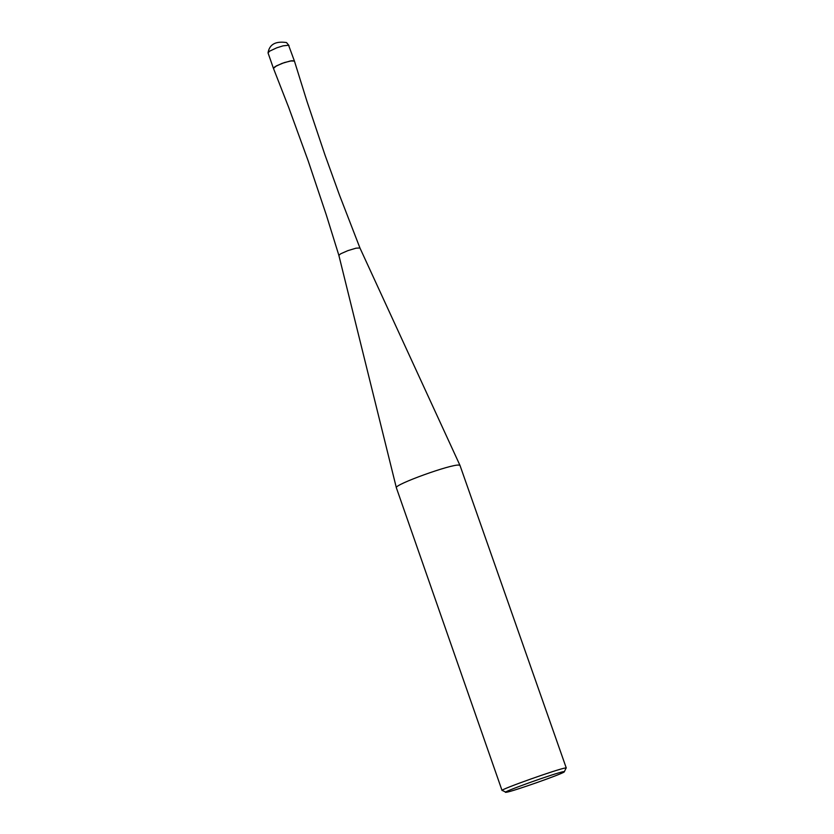 <?xml version="1.0" encoding="UTF-8"?>
<svg xmlns="http://www.w3.org/2000/svg" width="834" height="834" viewBox="0 0 834 834"><rect width="100%" height="100%" fill="white"/><g stroke="black" fill="none" stroke-linecap="round" stroke-linejoin="round"><path stroke-width="1.25" d="M289.002 45.568L286.51 42.555C275.522 40.96 269.372 44.41 268.037 52.907L269.643 51.145L276.721 47.83L283.122 45.839L288.595 45.255L294.423 61.059L290.388 60.955L282.08 63.374L275.012 66.689L273.469 68.419L288.835 107.805L308.184 160.91L326.219 214.661L338.875 255.392M268.037 52.907L273.458 68.398L276.429 65.865L284.331 62.581L291.983 60.705L294.433 61.08L306.995 101.446L324.999 155.02L339.448 195L359.944 247.979L460.003 465.445L566.276 767.999L565.41 767.989C558.571 768.739 499.764 789.631 502.047 790.486L396.348 487.734C394.107 484.627 451.653 463.85 459.034 465.111L460.003 465.445M359.944 247.979L356.055 248.167L347.872 250.638L340.689 253.786L338.865 255.36L396.348 487.734M563.753 771.617C556.758 772.472 498.325 793.426 506.092 792.3L506.53 792.237C512.629 791.466 561.24 774.359 564.243 771.94L563.753 771.617M505.727 792.123L502.516 790.549M564.42 771.565L565.942 768.333"/></g></svg>
